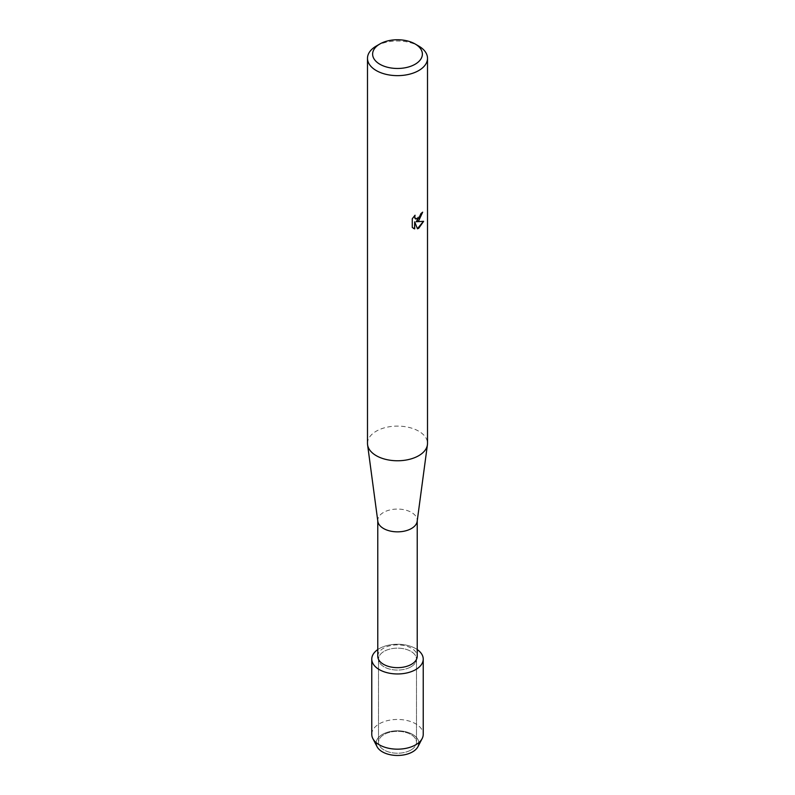 <?xml version="1.0" encoding="UTF-8"?>
<svg xmlns="http://www.w3.org/2000/svg" width="795" height="795" viewBox="0 0 795 795"><rect width="100%" height="100%" fill="white"/><g stroke="black" fill="none" stroke-linecap="round" stroke-linejoin="round"><path stroke-width="0.6" stroke-dasharray="3.98 2.98" d="M410.916 750.013A18.981 10.961 180 0 1 390.236 752.388A18.981 10.961 180 0 1 378.519 742.272A18.981 10.961 180 0 1 384.084 734.52A18.981 10.961 180 0 1 404.764 732.145A18.981 10.961 180 0 1 416.481 742.272A18.981 10.961 180 0 1 410.916 750.013A18.981 10.961 180 0 1 390.236 752.388A18.981 10.961 180 0 1 378.519 742.272A18.981 10.961 180 0 1 384.084 734.52A18.981 10.961 180 0 1 404.764 732.145A18.981 10.961 180 0 1 416.481 742.272A18.981 10.961 180 0 1 410.916 750.013M376.164 742.61A21.356 12.332 180 0 1 382.405 734.411A21.356 12.332 180 0 1 405.251 731.648A21.356 12.332 180 0 1 418.836 742.61M410.916 666.856A18.981 10.961 180 0 1 390.236 669.231A18.981 10.961 180 0 1 378.519 659.105A18.981 10.961 180 0 1 384.084 651.363A18.981 10.961 180 0 1 404.764 648.988A18.981 10.961 180 0 1 416.481 659.105A18.981 10.961 180 0 1 410.916 666.856A18.981 10.961 180 0 1 390.236 669.231A18.981 10.961 180 0 1 378.519 659.105A18.981 10.961 180 0 1 384.084 651.363A18.981 10.961 180 0 1 404.764 648.988A18.981 10.961 180 0 1 416.481 659.105A18.981 10.961 180 0 1 410.916 666.856M377.774 656.273A19.726 11.388 180 0 1 383.548 648.223A19.726 11.388 180 0 1 405.053 645.759A19.726 11.388 180 0 1 417.226 656.273M377.774 649.565A25.728 14.857 180 0 1 379.304 648.601A25.728 14.857 180 0 1 417.226 649.565A25.728 14.857 180 0 0 379.304 648.601A25.728 14.857 180 0 0 377.774 649.565M377.834 521.341A19.726 11.388 180 0 1 377.774 520.457A19.726 11.388 180 0 1 383.548 512.407A19.726 11.388 180 0 1 405.053 509.943A19.726 11.388 180 0 1 417.226 520.457A19.726 11.388 180 0 1 417.166 521.341M367.489 443.431A30.011 17.331 180 0 1 376.274 431.178A30.011 17.331 180 0 1 408.988 427.422A30.011 17.331 180 0 1 427.511 443.431M422.533 212.275L422.533 212.096A29.842 17.232 180 0 1 420.853 213.438L420.565 215.246L415.656 218.963M414.811 215.465L412.148 218.695L412.277 227.469M423.467 221.348L416.033 221.676M412.148 227.39L413.35 228.334M414.563 221.765L417.415 228.702M376.274 46.06A30.011 17.331 180 0 1 418.727 46.06M377.039 746.664A21.356 12.332 180 0 1 382.405 734.411A21.356 12.332 180 0 1 408.441 732.543A21.356 12.332 180 0 1 417.961 746.664M371.772 734.312A25.728 14.857 180 0 1 379.304 723.808A25.728 14.857 180 0 1 407.348 720.588A25.728 14.857 180 0 1 423.228 734.312M378.519 742.272L378.519 659.105L378.519 742.272M416.481 742.272L416.481 659.105L416.481 742.272"/><path stroke-width="1.19" d="M418.836 742.61A21.356 12.332 180 0 1 412.595 751.851A21.356 12.332 180 0 1 388.914 754.425A21.356 12.332 180 0 1 376.164 742.61M417.226 520.904L417.226 656.273A19.726 11.388 180 0 1 411.452 664.332A19.726 11.388 180 0 1 389.947 666.796A19.726 11.388 180 0 1 377.774 656.273L377.774 520.904M415.696 669.609A25.728 14.857 180 0 1 380.129 670.066A25.728 14.857 180 0 1 377.774 649.565A25.728 14.857 180 0 0 371.772 659.105A25.728 14.857 180 0 0 387.652 672.828A25.728 14.857 180 0 0 415.696 669.609A25.728 14.857 180 0 0 417.226 649.565A25.728 14.857 180 0 1 423.228 659.105A25.728 14.857 180 0 1 415.696 669.609M415.089 43.954L418.727 46.06A30.011 17.331 180 0 1 427.511 58.313L427.511 443.431A30.011 17.331 180 0 1 427.422 444.773L417.166 521.341A19.726 11.388 180 0 1 411.452 528.516A19.726 11.388 180 0 1 390.663 531.139A19.726 11.388 180 0 1 377.834 521.341L367.578 444.773A30.011 17.331 180 0 1 367.489 443.431L367.489 58.313A30.011 17.331 180 0 1 376.274 46.06L379.911 43.954A24.874 14.36 180 0 1 415.089 43.954A24.874 14.36 180 0 1 415.089 64.266A24.874 14.36 180 0 1 379.911 64.266A24.874 14.36 180 0 1 379.911 43.954L376.274 46.06M427.422 444.773A30.011 17.331 180 0 1 418.727 455.694A30.011 17.331 180 0 1 387.095 459.689A30.011 17.331 180 0 1 367.578 444.773M418.727 220.762L416.153 221.745L423.626 221.318L418.727 228.264L417.454 228.801L414.692 221.835L414.692 228.881L412.277 227.469L412.277 218.764L415.06 215.216L414.682 216.946L415.715 219.003L418.727 218.426L420.972 213.507A30.011 17.331 0 0 0 422.662 212.166L418.727 220.762M427.511 58.313A30.011 17.331 180 0 1 418.727 70.566A30.011 17.331 180 0 1 386.012 74.323A30.011 17.331 180 0 1 367.489 58.313M422.533 212.275L416.153 221.745M415.656 218.963L414.831 218.108L414.811 215.465M413.35 228.334L414.563 228.811L414.692 221.835M417.415 228.702L423.467 221.348M423.228 659.105L423.228 734.312A25.728 14.857 180 0 1 422.155 738.565L417.961 746.664A21.356 12.332 180 0 1 412.595 751.851A21.356 12.332 180 0 1 377.039 746.664L372.845 738.565A25.728 14.857 180 0 1 371.772 734.312L371.772 659.105M422.155 738.565A25.728 14.857 180 0 1 415.696 744.816A25.728 14.857 180 0 1 372.845 738.565"/></g></svg>
